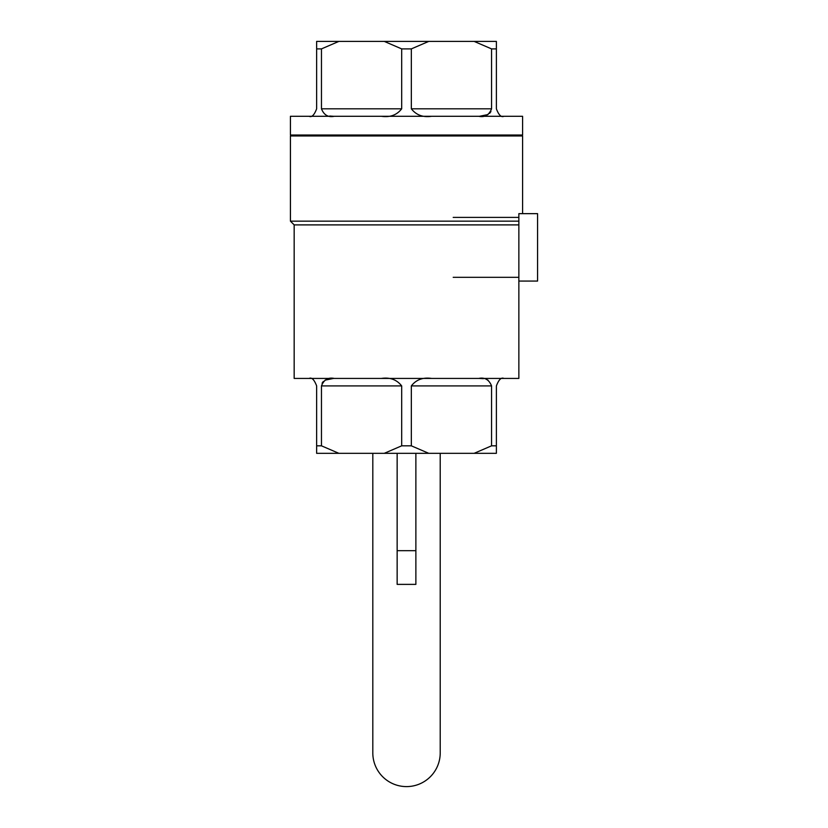 <?xml version="1.0" encoding="UTF-8"?>
<svg xmlns="http://www.w3.org/2000/svg" width="828" height="828" viewBox="0 0 828 828"><rect width="100%" height="100%" fill="white"/><g stroke="black" fill="none" stroke-linecap="round" stroke-linejoin="round"><path stroke-width="1.24" d="M333.58 378.427L325 380.166L333.58 378.427M323.355 381.397L322.071 383.198L323.355 381.397M321.461 108.81L321.461 48.893L316.638 48.893L316.638 41.4L384.275 41.4L401.683 48.893L384.275 41.4L428.749 41.4L411.33 48.893L401.683 48.893L401.683 108.81C396.829 115.051 390.081 117.545 381.439 116.293C390.081 117.545 396.829 115.051 401.683 108.81L401.683 48.893L411.33 48.893L411.33 108.81L411.33 48.893L428.749 41.4L496.386 41.4L496.386 48.893L491.563 48.893L474.144 41.4L338.869 41.4L321.461 48.893L316.638 48.893L316.638 41.4L338.869 41.4L321.461 48.893L321.461 108.81L401.683 108.81L321.461 108.81C323.986 115.061 328.24 117.555 334.222 116.293C328.24 117.555 323.986 115.061 321.461 108.81M316.638 108.81L316.638 48.893L316.638 108.81C314.267 115.051 311.773 117.545 309.144 116.293C311.773 117.545 314.267 115.051 316.638 108.81M329.741 116.023L333.498 116.293L329.741 116.023M496.386 108.81L496.386 48.893L491.563 48.893L474.144 41.4L496.386 41.4L496.386 108.81C498.766 115.061 501.271 117.555 503.869 116.293C501.271 117.555 498.766 115.061 496.386 108.81M479.443 116.293L488.013 114.554L479.443 116.293M489.669 113.322L490.952 111.521L489.669 113.322M491.563 108.81L491.563 48.893L491.563 108.81C489.069 115.051 484.815 117.545 478.801 116.293C484.815 117.545 489.069 115.051 491.563 108.81L411.33 108.81L491.563 108.81M518.856 378.427L294.168 378.427L294.168 224.895L518.856 224.895L294.168 224.895L290.421 221.148L518.856 221.148L290.421 221.148L290.421 135.958L522.592 135.958L522.592 213.655L522.592 135.958L290.421 135.958L290.421 221.148L294.168 224.895L294.168 378.427L518.856 378.427L518.856 281.065L537.579 281.065L537.579 213.655L518.856 213.655L518.856 378.427M428.749 453.32L474.144 453.32L491.563 445.826L491.563 385.91L491.563 445.826L496.386 445.826L496.386 453.32L474.144 453.32L491.563 445.826L496.386 445.826L496.386 453.32L384.275 453.32L401.683 445.826L401.683 385.91L401.683 445.826L411.33 445.826L428.749 453.32L384.275 453.32L401.683 445.826L411.33 445.826L428.749 453.32M338.869 453.32L384.275 453.32L316.638 453.32L316.638 385.91L316.638 445.826L321.461 445.826L338.869 453.32L316.638 453.32L316.638 445.826L321.461 445.826L338.869 453.32M411.33 385.91L411.33 445.826L411.33 385.91C416.184 379.669 422.942 377.175 431.585 378.427C422.942 377.175 416.184 379.669 411.33 385.91L491.563 385.91C489.037 379.659 484.784 377.164 478.801 378.427C484.784 377.164 489.037 379.659 491.563 385.91L411.33 385.91M381.439 378.427C390.029 377.164 396.778 379.659 401.683 385.91C396.778 379.659 390.029 377.164 381.439 378.427M496.386 385.91L496.386 445.826L496.386 385.91C498.746 379.669 501.25 377.175 503.869 378.427C501.25 377.175 498.746 379.669 496.386 385.91M321.461 385.91L321.461 445.826L321.461 385.91C323.945 379.669 328.199 377.175 334.222 378.427C328.199 377.175 323.945 379.669 321.461 385.91L401.683 385.91L321.461 385.91M309.144 378.427C311.752 377.164 314.247 379.659 316.638 385.91C314.247 379.659 311.752 377.164 309.144 378.427M522.592 116.293L290.421 116.293L290.421 135.016L522.592 135.016L290.421 135.016L290.421 116.293L522.592 116.293L522.592 135.016L522.592 116.293M431.585 116.293C422.994 117.555 416.246 115.061 411.33 108.81C416.246 115.061 422.994 117.555 431.585 116.293M488.106 380.218L486.698 379.545L488.106 380.218M483.304 378.696L479.526 378.427L483.304 378.696M440.217 453.32L440.217 752.9A33.7 33.7 0 0 1 406.507 786.6A33.7 33.7 0 0 1 372.807 752.9L372.807 453.32M453.206 277.318L518.856 277.318L453.206 277.318M453.206 217.402L518.856 217.402L453.206 217.402M415.873 550.682L397.15 550.682L397.15 584.382L415.873 584.382L415.873 453.32M397.15 550.682L397.15 453.32M291.363 135.016L291.363 135.958L291.363 135.016M521.661 135.016L521.661 135.958L521.661 135.016"/></g></svg>
